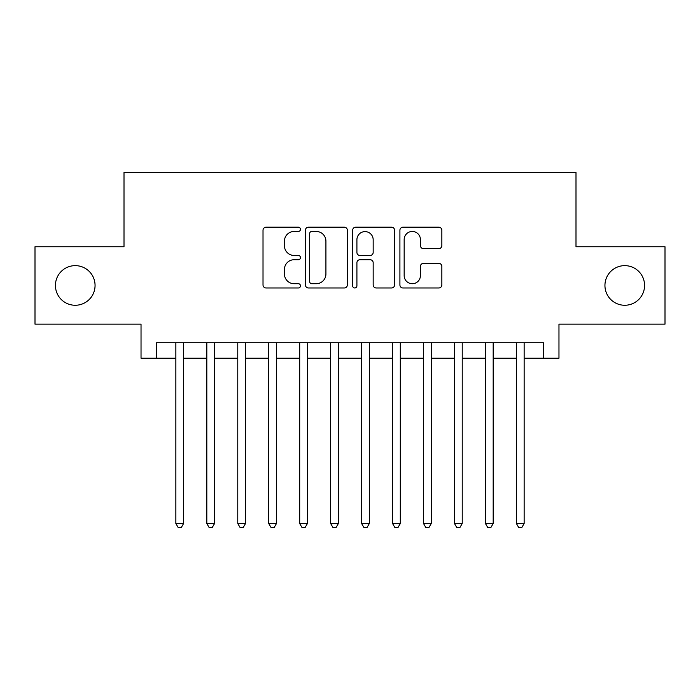 <?xml version="1.0" encoding="UTF-8"?>
<svg xmlns="http://www.w3.org/2000/svg" width="700" height="700" viewBox="0 0 700 700"><rect width="100%" height="100%" fill="white"/><g stroke="black" fill="none" stroke-linecap="round" stroke-linejoin="round"><path stroke-width="1.05" d="M300.466 229.329A2.126 2.126 0 0 0 298.34 227.203L266.053 227.203A3.036 3.036 0 0 0 263.016 230.239L263.016 284.935A3.036 3.036 0 0 0 266.053 287.98L298.34 287.98A2.126 2.126 0 0 0 300.466 285.854A2.126 2.126 0 0 0 298.34 283.719L294.166 283.719A9.721 9.721 0 0 1 284.436 273.998L284.436 269.439A9.721 9.721 0 0 1 294.166 259.717L298.34 259.717A2.126 2.126 0 0 0 300.466 257.591A2.126 2.126 0 0 0 298.34 255.465L294.166 255.465A9.721 9.721 0 0 1 284.436 245.735L284.436 241.176A9.721 9.721 0 0 1 294.166 231.455L298.34 231.455A2.126 2.126 0 0 0 300.466 229.329M604.94 285.451A19.81 19.81 0 0 0 624.75 305.261A19.81 19.81 0 0 0 644.569 285.451A19.81 19.81 0 0 0 624.75 265.641A19.81 19.81 0 0 0 604.94 285.451M55.431 285.451A19.81 19.81 0 0 0 75.25 305.261A19.81 19.81 0 0 0 95.06 285.451A19.81 19.81 0 0 0 75.25 265.641A19.81 19.81 0 0 0 55.431 285.451M438.804 248.623A3.036 3.036 0 0 0 441.849 245.586L441.849 230.239A3.036 3.036 0 0 0 438.804 227.203L402.946 227.203A3.036 3.036 0 0 0 399.91 230.239L399.91 284.935A3.036 3.036 0 0 0 402.946 287.98L438.804 287.98A3.036 3.036 0 0 0 441.849 284.935L441.849 266.402A3.036 3.036 0 0 0 438.804 263.366L423.465 263.366A3.036 3.036 0 0 0 420.42 266.402L420.42 275.59A8.129 8.129 0 0 1 412.291 283.719A8.129 8.129 0 0 1 404.162 275.59L404.162 239.584A8.129 8.129 0 0 1 412.291 231.455A8.129 8.129 0 0 1 420.42 239.584L420.42 245.586A3.036 3.036 0 0 0 423.465 248.623L438.804 248.623M156.511 358.207L156.511 342.729L543.489 342.729L543.489 358.207L558.968 358.207L558.968 324.152L665 324.152L665 246.75L575.995 246.75L575.995 172.454L124.005 172.454L124.005 246.75L35 246.75L35 324.152L141.032 324.152L141.032 358.207L175.857 358.207M347.34 230.239A3.036 3.036 0 0 0 344.304 227.203L308.446 227.203A3.036 3.036 0 0 0 305.41 230.239L305.41 284.935A3.036 3.036 0 0 0 308.446 287.98L344.304 287.98A3.036 3.036 0 0 0 347.34 284.935L347.34 230.239M355.696 227.203L391.554 227.203A3.036 3.036 0 0 1 394.59 230.239L394.59 284.935A3.036 3.036 0 0 1 391.554 287.98L376.206 287.98A3.036 3.036 0 0 1 373.17 284.935L373.17 262.754A3.036 3.036 0 0 0 370.134 259.717L359.949 259.717A3.036 3.036 0 0 0 356.912 262.754L356.912 285.854A2.126 2.126 0 0 1 354.786 287.98A2.126 2.126 0 0 1 352.66 285.854L352.66 230.239A3.036 3.036 0 0 1 355.696 227.203M183.601 358.207L206.815 358.207M214.559 358.207L237.773 358.207M245.516 358.207L268.739 358.207M276.474 358.207L299.696 358.207M307.431 358.207L330.654 358.207M338.389 358.207L361.611 358.207M369.346 358.207L392.569 358.207M400.304 358.207L423.526 358.207M431.261 358.207L454.484 358.207M462.227 358.207L485.441 358.207M493.185 358.207L516.399 358.207M524.142 358.207L543.489 358.207M311.789 231.455A2.126 2.126 0 0 0 309.662 233.581L309.662 281.592A2.126 2.126 0 0 0 311.789 283.719L316.19 283.719A9.721 9.721 0 0 0 325.92 273.998L325.92 241.176A9.721 9.721 0 0 0 316.19 231.455L311.789 231.455M373.17 239.741A8.129 8.129 0 0 0 365.041 231.612A8.129 8.129 0 0 0 356.912 239.741L356.912 252.42A3.036 3.036 0 0 0 359.949 255.465L370.134 255.465A3.036 3.036 0 0 0 373.17 252.42L373.17 239.741M183.601 342.729L183.601 523.521L175.857 523.521L175.857 342.729M183.601 523.521L181.274 527.546L178.185 527.546L175.857 523.521M214.559 342.729L214.559 523.521L206.815 523.521L206.815 342.729M214.559 523.521L212.24 527.546L209.143 527.546L206.815 523.521M245.516 342.729L245.516 523.521L237.773 523.521L237.773 342.729M245.516 523.521L243.197 527.546L240.1 527.546L237.773 523.521M276.474 342.729L276.474 523.521L268.739 523.521L268.739 342.729M276.474 523.521L274.155 527.546L271.058 527.546L268.739 523.521M307.431 342.729L307.431 523.521L299.696 523.521L299.696 342.729M307.431 523.521L305.113 527.546L302.015 527.546L299.696 523.521M338.389 342.729L338.389 523.521L330.654 523.521L330.654 342.729M338.389 523.521L336.07 527.546L332.973 527.546L330.654 523.521M369.346 342.729L369.346 523.521L361.611 523.521L361.611 342.729M369.346 523.521L367.027 527.546L363.93 527.546L361.611 523.521M400.304 342.729L400.304 523.521L392.569 523.521L392.569 342.729M400.304 523.521L397.985 527.546L394.887 527.546L392.569 523.521M431.261 342.729L431.261 523.521L423.526 523.521L423.526 342.729M431.261 523.521L428.942 527.546L425.845 527.546L423.526 523.521M462.227 342.729L462.227 523.521L454.484 523.521L454.484 342.729M462.227 523.521L459.9 527.546L456.802 527.546L454.484 523.521M493.185 342.729L493.185 523.521L485.441 523.521L485.441 342.729M493.185 523.521L490.858 527.546L487.76 527.546L485.441 523.521M524.142 342.729L524.142 523.521L516.399 523.521L516.399 342.729M524.142 523.521L521.815 527.546L518.726 527.546L516.399 523.521"/></g></svg>
